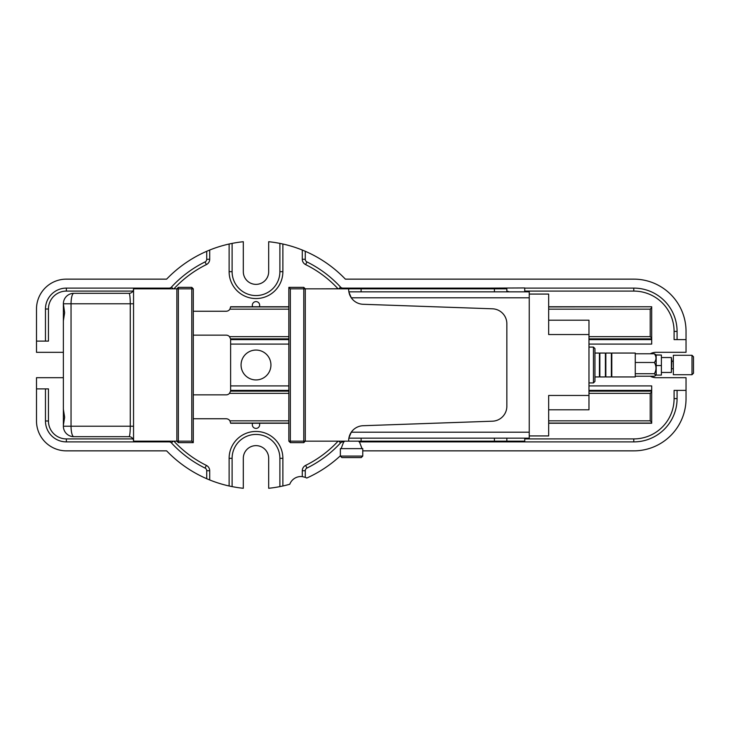 <?xml version="1.0" encoding="UTF-8"?>
<svg xmlns="http://www.w3.org/2000/svg" width="730" height="730" viewBox="0 0 730 730"><rect width="100%" height="100%" fill="white"/><g stroke="black" fill="none" stroke-linecap="round" stroke-linejoin="round"><path stroke-width="1.09" d="M229.12 485.988L232.103 486.609L232.103 458.321L229.12 458.321L229.12 485.988A123.936 123.936 0 0 1 209.711 479.966L209.711 470.75A5.977 5.977 0 0 0 206.38 465.402A111.991 111.991 0 0 1 173.886 441.148M232.103 458.321A23.889 23.889 0 0 1 256.002 434.432A23.889 23.889 0 0 1 279.891 458.321L279.891 486.609L282.875 485.988L282.875 458.321A26.873 26.873 0 0 0 256.002 431.448A26.873 26.873 0 0 0 229.12 458.321M282.875 244.012L279.891 243.391L279.891 271.679L282.875 271.679L282.875 244.012A123.936 123.936 0 0 1 302.284 250.034L302.284 259.25A5.977 5.977 0 0 0 305.615 264.598A111.991 111.991 0 0 1 338.026 288.761M279.891 271.679A23.889 23.889 0 0 1 256.002 295.568A23.889 23.889 0 0 1 232.103 271.679L232.103 243.391L229.12 244.012L229.12 271.679A26.873 26.873 0 0 0 256.002 298.552A26.873 26.873 0 0 0 282.875 271.679M650.275 376.233A12.693 12.693 0 0 0 656.17 377.693L686.036 377.693L686.036 390.386L674.091 390.386L674.091 398.598A40.314 40.314 0 0 1 633.777 438.912L633.777 441.896A43.298 43.298 0 0 0 677.075 398.598L674.091 398.598M282.875 485.988A123.936 123.936 0 0 0 289.764 484.245A11.945 11.945 0 0 1 302.284 476.608L305.277 477.347A11.945 11.945 0 0 1 306.773 478.05A123.936 123.936 0 0 0 340.363 455.785M650.275 353.767A12.693 12.693 0 0 1 656.17 352.307L686.036 352.307L686.036 339.614L674.091 339.614L674.091 331.402L677.075 331.402A43.298 43.298 0 0 0 633.777 288.104L524.733 288.104M173.886 288.852A111.991 111.991 0 0 1 206.38 264.598A5.977 5.977 0 0 0 209.711 259.25L209.711 250.034A123.936 123.936 0 0 1 229.12 244.012M63.373 352.325L36.5 352.325L36.5 309.009A29.866 29.866 0 0 1 66.366 279.143L166.623 279.143A123.936 123.936 0 0 1 206.727 251.284L209.711 250.034M132.96 438.912L66.366 438.912A17.922 17.922 0 0 1 48.445 420.991L48.445 388.889L36.5 388.889L36.5 377.693L63.373 377.693M270.93 365A14.928 14.928 0 0 0 248.529 352.07A14.928 14.928 0 0 0 248.529 377.93A14.928 14.928 0 0 0 270.93 365M252.644 306.764A3.668 3.668 0 0 1 255.235 301.682A3.668 3.668 0 0 1 259.351 306.764M259.351 423.236A3.668 3.668 0 0 1 255.235 428.318A3.668 3.668 0 0 1 252.644 423.236M230.616 344.095L288.852 344.095M588.973 344.095L651.689 344.095L651.689 339.614L588.973 339.614M651.689 391.873L650.202 393.37L650.202 420.845L651.689 422.341L651.689 385.905L588.973 385.905M288.852 385.905L230.616 385.905M133.554 441.148L176.861 441.148L176.861 288.852L133.554 288.852L133.554 441.148A4.48 4.48 0 0 0 129.073 436.677L73.83 436.677A10.448 2.783 -90 0 1 71.047 426.22L63.373 426.22L63.373 394.866M63.373 335.134L63.373 303.78A10.448 10.448 0 0 1 73.83 293.323L129.073 293.323C129.803 293.962 130.196 297.448 130.268 303.78L130.268 426.22C130.196 432.552 129.803 436.038 129.073 436.677L73.83 436.677A10.448 10.448 0 0 1 63.373 426.22L63.373 409.238L64.632 417.259L63.373 425.28M677.075 390.386L677.075 398.598M48.445 420.991L45.461 420.991A20.905 20.905 0 0 0 66.366 441.896L169.205 441.896A2.984 2.984 0 0 1 171.404 442.864A114.975 114.975 0 0 0 205.057 468.076A2.984 2.984 0 0 1 206.727 470.75L206.727 478.716L209.711 479.966M36.5 341.111L48.445 341.111L48.445 309.009A17.922 17.922 0 0 1 66.366 291.087L132.96 291.087M45.461 341.111L45.461 309.009L48.445 309.009M66.366 291.087L66.366 288.104A20.905 20.905 0 0 0 45.461 309.009M342.79 288.742L342.79 288.104A2.984 2.984 0 0 1 340.591 287.136A114.975 114.975 0 0 0 306.938 261.924A2.984 2.984 0 0 1 305.277 259.25L305.277 251.284L302.284 250.034M338.109 441.148A111.991 111.991 0 0 1 305.615 465.402A5.977 5.977 0 0 0 302.284 470.75L305.277 470.75A2.984 2.984 0 0 1 306.938 468.076A114.975 114.975 0 0 0 340.591 442.864A2.984 2.984 0 0 1 342.79 441.896L344.058 441.896M305.277 470.75L305.277 477.347M686.036 390.386L686.036 398.598A52.259 52.259 0 0 1 633.777 450.857L362.764 450.857M633.777 441.896L359.069 441.896M45.461 420.991L45.461 388.889M206.727 478.716A123.936 123.936 0 0 1 166.623 450.857L66.366 450.857A29.866 29.866 0 0 1 36.5 420.991L36.5 388.889M209.711 259.25L206.727 259.25A2.984 2.984 0 0 1 205.057 261.924A114.975 114.975 0 0 0 171.404 287.136A2.984 2.984 0 0 1 169.205 288.104L66.366 288.104M206.727 259.25L206.727 251.284M342.79 288.104L490.195 288.104M677.075 331.402L677.075 339.614M305.277 251.284A123.936 123.936 0 0 1 345.372 279.143L633.777 279.143A52.259 52.259 0 0 1 686.036 331.402L686.036 339.614M650.202 336.63L651.689 338.127L651.689 307.659L650.202 309.155L650.202 336.63L588.973 336.63M588.973 338.866L651.689 338.866L651.689 338.127M651.689 338.866L651.689 339.614M548.659 306.764L651.689 306.764L548.659 306.919M651.689 307.659L651.689 306.919M288.852 336.63L229.475 336.63L230.552 338.866L288.852 338.866M548.659 423.236L651.689 423.236L651.689 422.341M650.202 420.845L548.659 420.845M288.852 420.845L229.923 420.845L230.607 423.081L288.852 423.081M548.659 423.081L651.689 423.081M288.852 391.134L230.552 391.134A4.48 4.48 0 0 0 230.616 390.386L230.616 339.614A4.48 4.48 0 0 0 230.552 338.866M229.475 336.63A4.48 4.48 0 0 0 226.136 335.134L193.286 335.134M193.286 311.245L226.136 311.245A4.48 4.48 0 0 0 229.923 309.155L288.852 309.155M548.659 309.155L650.202 309.155M288.852 423.236L230.616 423.236A4.48 4.48 0 0 0 230.607 423.081M229.923 420.845A4.48 4.48 0 0 0 226.136 418.755L193.286 418.755M193.286 394.866L226.136 394.866A4.48 4.48 0 0 0 229.475 393.37L288.852 393.37M588.973 393.37L650.202 393.37M651.689 391.134L588.973 391.134M230.552 391.134L229.475 393.37M288.852 306.919L230.607 306.919L229.923 309.155M230.607 306.919A4.48 4.48 0 0 0 230.616 306.764L288.852 306.764M63.373 320.762L63.373 303.78L64.632 312.741L63.373 320.762L63.373 409.238M133.554 288.852A4.48 4.48 0 0 1 129.073 293.323L73.83 293.323A10.448 10.448 0 0 0 63.373 303.78L71.047 303.78A10.448 2.783 -90 0 1 73.83 293.323M232.103 243.391A123.936 123.936 0 0 1 243.309 241.721L243.309 271.679A12.693 12.693 0 0 0 256.002 284.371A12.693 12.693 0 0 0 268.686 271.679L268.686 241.721A123.936 123.936 0 0 1 279.891 243.391M651.689 390.386L588.973 390.386M288.852 390.386L230.616 390.386M288.852 339.614L230.616 339.614M279.891 486.609A123.936 123.936 0 0 1 268.686 488.279L268.686 458.321A12.693 12.693 0 0 0 256.002 445.628A12.693 12.693 0 0 0 243.309 458.321L243.309 488.279A123.936 123.936 0 0 1 232.103 486.609M506.848 291.836L506.848 288.852L494.42 288.852L494.42 291.836M494.42 438.164L494.42 441.148L506.848 441.148L506.848 438.164M494.42 441.148L361.104 441.148L361.104 438.164M361.104 291.836L361.104 288.852L305.277 288.852L305.277 441.148L361.104 441.148M361.104 288.852L494.42 288.852M348.876 438.164L529.25 438.164L529.25 291.836L348.876 291.836M348.958 292.283L351.294 297.803L529.25 297.803L529.25 432.196L351.294 432.196L348.958 437.717M348.675 288.852L348.675 289.363A14.928 14.928 0 0 0 363.084 304.282L492.44 308.799A14.928 14.928 0 0 1 506.848 323.719L506.848 406.281A14.928 14.928 0 0 1 492.44 421.201L363.084 425.718A14.928 14.928 0 0 0 348.675 440.637L348.675 441.148M193.286 442.645L193.286 288.852L191.789 288.852L191.789 441.148L193.286 442.645L178.348 442.645L176.861 441.148L178.348 441.148L178.348 288.852L191.789 288.852L191.789 287.355L178.348 287.355L178.348 288.852L176.861 288.852L178.348 287.355M178.348 442.645L178.348 441.148L191.789 441.148M191.789 287.355L193.286 288.852M288.852 287.355L288.852 441.148L290.339 441.148L290.339 288.852L288.852 287.355L303.78 287.355L305.277 288.852L303.78 288.852L303.78 441.148L290.339 441.148L290.339 442.645L303.78 442.645L303.78 441.148L305.277 441.148L303.78 442.645M303.78 287.355L303.78 288.852L290.339 288.852M290.339 442.645L288.852 441.148M357.399 456.086L340.363 456.086L341.859 457.573L361.268 457.573L362.764 456.086L357.399 456.086M362.764 456.086L362.764 448.621L340.363 448.621L340.363 456.086M548.659 409.795L588.973 409.795L588.973 320.205L548.659 320.205M529.25 294.071L548.659 294.071L548.659 334.541L588.973 334.541M529.25 435.929L548.659 435.929L548.659 395.459L588.973 395.459M594.95 381.425L594.95 348.575L593.453 347.079L593.453 382.921L594.95 381.425M656.17 355.035L661.398 355.035L656.17 354.917L656.17 375.083L661.398 375.083L661.398 365.548L656.17 365.548M611.804 353.055L611.804 376.945L635.264 376.945L635.264 353.055L611.804 353.055L611.804 376.945M611.375 376.196L611.375 353.804M605.836 376.945L605.836 353.055L605.398 376.196L605.836 376.945L610.946 376.945M605.398 376.196L605.398 353.804M599.859 376.945L599.859 353.055L599.43 376.196L599.859 376.945L604.969 376.945M599.43 376.196L599.43 353.804M635.264 376.233L654.381 376.233L655.722 375.457L654.381 373.724C656.507 369.982 656.507 366.232 654.381 362.491C656.507 359.58 656.507 356.669 654.381 353.767L656.17 354.999M635.264 353.767L654.381 353.767M635.264 362.491L654.381 362.491M635.264 373.724L654.381 373.724M509.221 291.836A5.676 5.676 0 0 0 506.848 291.316M524.742 291.836L524.733 287.948L318.691 288.852M506.848 441.148L524.77 441.148L524.77 438.164M671.846 360.574L671.399 357.536L671.399 372.464L671.846 360.574M661.398 355.035L661.398 365.548M692.004 372.291L692.004 374.709L693.5 373.212L693.5 356.787L692.004 355.291L692.004 372.291M692.004 355.291L673.343 355.291L673.343 374.709L692.004 374.709M279.891 458.321L282.875 458.321M232.103 271.679L229.12 271.679M633.777 438.912L524.77 438.912M342.79 441.148L342.79 441.896M338.738 441.148L340.591 442.864M305.615 465.402L306.938 468.076M302.284 470.75L302.284 476.608M524.742 291.087L633.777 291.087A40.314 40.314 0 0 1 674.091 331.402M66.366 441.896L66.366 438.912M169.205 441.896L169.205 441.148M171.404 442.864L173.256 441.148M205.057 468.076L206.38 465.402M206.727 470.75L209.711 470.75M169.205 288.852L169.205 288.104M173.256 288.852L171.404 287.136M206.38 264.598L205.057 261.924M306.938 261.924L305.615 264.598M338.829 288.761L340.591 287.136M305.277 259.25L302.284 259.25M633.777 291.087L633.777 288.104M133.554 426.22L71.047 426.22L71.047 303.78L133.554 303.78M343.949 441.148L341.111 448.621M359.178 441.148L362.016 448.621M588.973 382.921L593.453 382.921M588.973 347.079L593.453 347.079M594.95 376.945L599.002 376.945M594.95 353.055L599.002 353.055M599.859 353.055L604.969 353.055M605.836 353.055L610.946 353.055M656.17 375.001L655.722 375.457M661.398 372.464L671.399 372.464M661.398 357.536L671.399 357.536M673.343 361.268L671.846 361.268M673.343 368.732L671.846 368.732"/></g></svg>
